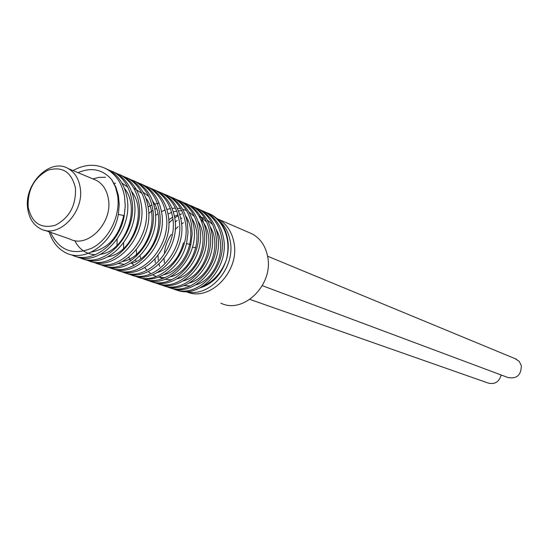 <?xml version="1.0" encoding="UTF-8"?>
<svg xmlns="http://www.w3.org/2000/svg" width="549" height="549" viewBox="0 0 549 549"><rect width="100%" height="100%" fill="white"/><g stroke="black" fill="none" stroke-linecap="round" stroke-linejoin="round"><path stroke-width="0.82" d="M192.431 247.208L195.815 247.729M249.898 299.411L487.896 382.955C494.574 384.76 499.014 382.104 501.21 375.008M220.835 303.13C243.31 314.591 273.793 284.691 267.637 256.548C265.606 246.199 260.562 238.712 252.513 234.073L248.004 232.117M185.994 291.519C209.039 302.856 240.098 271.659 233.97 242.631C231.925 231.87 226.785 224.102 218.529 219.332L216.8 218.461L218.529 219.332C226.785 224.102 231.925 231.87 233.97 242.631C240.098 271.659 209.039 302.856 185.994 291.519C208.943 298.532 235.844 268.207 230.216 241.073C228.638 232.344 224.85 225.474 218.845 220.465M75.673 256.39C100.33 267.802 133.942 230.957 126.915 197.304C124.513 184.711 118.598 175.659 109.148 170.149L105.271 168.344M73.024 170.567C84.786 164.076 96.02 163.588 106.726 169.099C116.182 174.616 122.111 183.682 124.513 196.309L125.247 205.854L124.266 215.606C119.524 244.394 91.264 264.769 71.933 255.038M155.278 262.738L154.976 259.265M168.817 223.031L172.86 219.312M174.706 217.898L178.144 215.647M179.77 214.741L181.547 213.863M205.422 212.086L210.391 214.247C219.209 219.326 224.802 227.533 227.169 238.87C228.473 245.87 228.151 253.014 226.202 260.315C228.302 253.116 228.782 246.034 227.643 239.069C225.529 227.856 220.19 219.765 211.626 214.789L208.627 213.355M176.167 289.81C199.513 300.276 230.244 267.5 223.347 237.285C220.986 225.913 215.373 217.672 206.527 212.566L204.578 211.722C213.437 216.821 219.051 225.076 221.425 236.489C228.439 267.226 196.714 300.262 173.36 288.822M199.589 209.546L204.578 211.722M170.115 287.8C193.502 298.285 224.445 265.421 217.548 234.883C215.181 223.436 209.553 215.146 200.659 210.013L197.221 208.394M193.68 206.973L198.69 209.155C207.584 214.275 213.218 222.585 215.599 234.073C222.626 265.023 190.716 298.313 167.273 286.798M163.986 285.761C187.504 296.302 218.564 263.143 211.667 232.447C209.293 220.924 203.645 212.58 194.717 207.426L191.21 205.779M136.667 256.129L136.337 249.891M187.737 204.386L192.72 206.554C201.661 211.722 207.316 220.08 209.684 231.623C216.683 262.635 184.924 296.096 161.379 284.862M157.741 283.682C181.335 294.353 212.641 260.802 205.703 229.969C203.329 218.372 197.661 209.979 188.691 204.798L185.198 203.157M181.602 201.709L186.66 203.912C195.643 209.107 201.318 217.514 203.693 229.139C210.555 259.711 179.866 293.187 156.245 283.209M151.442 281.589C175.138 292.267 206.575 258.586 199.651 227.464C197.276 215.784 191.58 207.344 182.577 202.135L179.056 200.488M123.559 248.532L123.607 243.022M175.44 199.026L180.518 201.236C189.529 206.438 195.231 214.899 197.613 226.62C204.681 258.202 172.201 292.274 148.505 280.553M145.053 279.462C168.838 290.195 200.447 256.253 193.516 224.918C191.134 213.163 185.425 204.667 176.373 199.431L172.832 197.77M116.978 245.499L117.163 239.33M169.188 196.302L174.287 198.525C183.339 203.754 189.062 212.264 191.45 224.061L192.198 234.217L190.805 244.655C185.445 269.442 160.919 286.29 143.001 278.782M138.547 277.3C156.506 284.924 181.204 268.036 186.633 243.029L188.032 232.611L187.284 222.338C184.903 210.5 179.173 201.957 170.087 196.693L166.519 195.019M162.847 193.543L167.973 195.773C177.059 201.023 182.803 209.588 185.191 221.467C192.28 253.487 159.416 288.108 135.548 276.243M131.966 275.111C155.902 286.015 187.957 251.421 180.971 219.717C178.583 207.797 172.832 199.198 163.705 193.914L161.557 192.98C170.691 198.258 176.449 206.877 178.844 218.831C185.946 251.085 152.876 285.981 128.926 274.04M156.417 190.736L161.557 192.98M125.289 272.887C149.342 283.84 181.534 249.013 174.561 217.061C172.173 205.072 166.395 196.418 157.234 191.093L155.058 190.146C164.213 195.451 169.998 204.118 172.407 216.162C179.516 248.642 146.254 283.819 122.214 271.81M149.891 187.895L155.058 190.146M143.262 185.013L148.456 187.271C157.666 192.603 163.472 201.332 165.867 213.451C172.99 246.165 139.521 281.63 115.4 269.538M118.509 270.636C142.637 281.637 175.035 246.59 168.056 214.364C165.668 202.286 159.869 193.577 150.666 188.238L148.456 187.271M140.324 183.613L144.003 185.329C153.24 190.681 159.059 199.445 161.454 211.626C168.461 244.01 135.85 279.448 111.632 268.344M136.543 182.083L141.759 184.354C151.009 189.714 156.836 198.498 159.231 210.699C166.368 243.646 132.693 279.4 108.482 267.239M133.531 180.648L137.236 182.385C146.514 187.765 152.354 196.583 154.756 208.846C161.77 241.464 128.96 277.197 104.653 266.025M129.722 179.111L134.965 181.396C144.25 186.784 150.097 195.622 152.498 207.913C159.642 241.093 125.755 277.142 101.462 264.906M126.641 177.65L130.374 179.393C139.693 184.8 145.547 193.68 147.949 206.026C154.976 238.877 121.967 274.905 97.578 263.671M122.804 176.099L128.061 178.391C137.394 183.805 143.262 192.699 145.663 205.079C152.718 238.074 119.469 274.26 95.052 262.827M90.372 261.276C114.816 272.558 148.065 236.372 141.045 203.164C138.65 190.743 132.769 181.815 123.408 176.359L119.641 174.603M115.777 173.038L121.061 175.337C130.429 180.779 136.317 189.734 138.719 202.197C145.883 235.864 111.577 272.524 87.113 260.13M83.091 258.853C107.652 270.197 141.052 233.661 134.031 200.255C131.636 187.751 125.735 178.761 116.333 173.278L112.538 171.508M108.64 169.929L113.952 172.242C123.367 177.725 129.276 186.742 131.671 199.273C138.842 233.133 104.379 270.129 79.831 257.714M49.177 231.85C52.402 242.15 58.311 249.321 66.896 253.364L67.321 253.542C87.305 262.216 114.384 241.045 118.433 213.794L119.236 204.496L118.412 195.554L115.839 186.962L111.68 179.612L115.475 187.031L117.644 195.588C120.656 215.448 109.21 239.096 92.362 247.935C73.23 255.937 59.258 250.728 50.439 232.289M92.98 178.933L96.549 180.429C103.034 184.135 106.993 190.393 108.434 199.198C112.785 222.86 87.634 248.622 69.956 239.083L44.544 230.237M27.724 208.764C23.641 184.128 50.096 157.494 68.213 168.55C74.788 172.324 78.788 178.741 80.209 187.785C84.532 212.086 58.812 238.691 40.88 228.96C33.53 225.248 29.145 218.516 27.724 208.764M28.157 206.952C27.532 189.927 34.155 177.67 48.01 170.176C62.442 166.024 71.596 171.974 75.453 188.012C76.174 205.429 69.435 217.857 55.236 225.289C40.701 229.043 31.67 222.928 28.157 206.952M199.994 287.896C211.935 284.231 220.417 275.694 225.44 262.285M118.056 263.479L124.548 264.344M131.314 263.342C153.768 258.133 167.356 220.314 152.574 200.845M148.82 196.412L143.042 192.157M122.612 261.441C146.068 257.769 161.351 217.919 145.684 197.764M141.917 193.385L133.702 188.039M115.606 183.181L114.048 183.284M123.71 215.496C118.955 236.571 108.132 248.772 91.258 252.101M92.808 178.864L99.163 177.368L105.483 177.279M124.397 188.245C141.313 208.778 125.014 251.277 100.536 254.317M95.444 254.722C86.166 254.201 79.269 249.493 74.739 240.586M121.926 183.071L127.8 187.188M131.602 191.464C148.093 211.88 132.144 253.473 108.002 256.733M111.68 179.612C102.766 169.497 91.772 167.081 78.713 172.352M158.977 277.025L162.696 278.686M165.016 279.331L171.59 279.818M176.984 278.858C197.777 273.862 210.644 240.304 198.038 221.302M194.401 216.484L188.829 211.914M186.55 210.672L182.529 209.135M180.676 208.675L177.149 208.195M175.433 208.126L172.036 208.318M170.334 208.572L166.882 209.409M165.112 210.006L161.454 211.619M157.947 213.691L155.47 215.503M140.05 255.944L140.716 258.771M144.812 267.61L147.015 270.369M148.237 271.597L150.982 273.814M152.547 274.795L156.266 276.497M158.592 277.17L165.153 277.705M170.519 276.799C191.635 271.94 204.791 237.648 191.821 218.495M156.458 208.428L154.825 209.244M152.869 210.37L148.683 213.369M135.514 259.979L136.173 261.468M163.966 274.706C185.411 269.998 198.848 234.958 185.514 215.647M158.839 203.157L153.734 204.379M151.901 205.045L148.093 206.856M128.885 257.316L130.635 261.029M131.63 262.669L133.839 265.579M157.316 272.579C170.334 268.454 179.049 258.517 183.455 242.775M188.012 220.472L187.003 220.904M183.414 222.784L181.541 223.985M178.164 226.62L175.186 229.53M171.377 234.327C167.61 239.954 165.283 246.062 164.384 252.65M164.062 258.682L164.377 262.703M183.764 285.645L190.386 285.974M195.869 284.849C215.675 279.455 227.725 248.024 216.169 229.503M212.587 224.52L207.09 219.813M204.859 218.536L199.129 216.45M181.884 218.118L180.758 218.612M177.183 220.54L175.179 221.878M158.016 255.587L158.27 260.006M159.038 264.213L159.656 266.389M189.659 282.886C209.787 277.616 222.112 245.485 210.212 226.806M206.609 221.871L198.841 215.949M180.003 214.234L179.64 214.33M177.938 214.858L174.417 216.306M172.585 217.253L168.708 219.758M183.366 280.882C206.252 275.31 217.836 236.214 200.55 219.202M181.616 210.713L178.384 210.871M176.703 211.104L173.306 211.887M171.569 212.442L167.987 213.973M202.938 286.207C213.698 281.328 221.453 272.702 226.202 260.315M262.319 285.686L507.756 377.451C516.726 379.174 521.248 375.207 521.317 365.565L519.23 361.386L515.154 358.682M118.323 214.412L124.266 215.606M190.805 244.655L186.502 243.557M252.513 234.073L217.061 218.694M109.148 170.149L106.732 169.099M211.626 214.789L210.391 214.247M200.659 210.013L198.69 209.155M194.717 207.426L192.72 206.554M188.691 204.798L186.66 203.912M182.577 202.135L180.518 201.236M176.373 199.431L174.287 198.525M170.087 196.693L167.973 195.773M144.003 185.329L141.759 184.354M137.236 182.385L134.965 181.396M130.374 179.393L128.061 178.391M123.408 176.359L121.061 175.337M116.333 173.278L113.952 172.242M96.549 180.429L68.213 168.55M516.534 359.252L267.576 256.211"/></g></svg>
